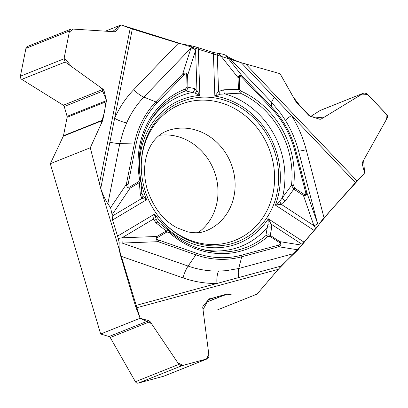 <?xml version="1.0" encoding="UTF-8"?>
<svg xmlns="http://www.w3.org/2000/svg" width="408" height="408" viewBox="0 0 408 408"><rect width="100%" height="100%" fill="white"/><g stroke="black" fill="none" stroke-linecap="round" stroke-linejoin="round"><path stroke-width="0.61" d="M184.095 74.868L157.151 102.903A89.908 80.529 68.2 0 0 136.042 144.259A1.882 0.49 -168.8 0 0 134.339 143.968A91.448 81.911 -111.8 0 1 155.81 101.903L182.748 73.863C185.309 72.451 186.93 72.976 187.614 75.444A1.882 0.311 178 0 0 186.696 75.327C186.497 73.593 185.63 73.44 184.095 74.868A1.882 0.775 -136.1 0 0 182.748 73.863L190.954 48.118A3.856 2.55 -162.3 0 1 195.595 50.413L187.614 75.444L187.935 88.148L186.782 90.081L185.614 90.872A1.882 0.836 -110.7 0 0 185.543 88.949L187.099 87.098A1.882 0.311 -2 0 1 188.017 87.22L194.575 88.582L196.962 90.54L195.595 50.413L196.314 47.068L213.369 52.489L218.907 53.494C222.069 53.912 224.344 54.504 225.731 55.269L228.521 57.11C231.081 58.762 235.329 60.629 241.256 62.71L274.421 97.548A14.112 2.56 -43.6 0 0 271.621 102.383L228.521 57.11M169.238 231.122L169.687 231.509A1.882 0.408 131.8 0 1 169.748 231.535A1.882 0.408 131.8 0 1 169.269 232.626L166.908 231.963A1.882 0.826 -120.8 0 0 166.138 230.979L155.892 222.732L153.393 219.101L121.982 237.813L118.254 238.466L112.562 219.994L112.118 214.72L110.573 207.703L107.865 203.765C105.453 200.195 103.076 195.106 100.73 188.496L109.9 142.178A14.112 3.677 -168.8 0 0 119.784 143.57L107.865 203.765M363.967 92.973L320.484 110.328A2.82 2.53 68.2 0 0 320.117 110.517L363.977 92.968L366.863 93.616L387.269 115.209L387.6 116.479L387.228 118.014L362.437 162.313L362.233 163.919L364.604 173.018L357.02 180.938A14.112 2.56 -43.6 0 0 355.445 182.646L324.054 217.877C320.912 221.427 319.01 224.084 318.352 225.833L303.935 242.082L297.973 249.834L281.117 266.057L257.06 294.097L217.082 310.055L203.046 309.917M275.252 153.811A75.434 67.565 -111.8 0 1 219.83 245.749A75.434 67.565 -111.8 0 1 144.661 189.236A75.434 67.565 -111.8 0 1 166.005 110.894A75.434 67.565 -111.8 0 1 275.252 153.811M100.73 188.496L90.29 147.752L50.312 163.705L100.659 333.999L140.102 318.26L136.134 307.913A14.112 6.242 74.8 0 1 135.354 305.602L281.117 266.057M135.354 305.602L120.727 256.142C119.289 251.114 118.789 246.697 119.228 242.898L122.14 243.061L188.108 266.082A14.112 4.952 -70.8 0 0 183.1 277.904L120.727 256.142M141.943 193.351L142.907 195.458L146.671 199.67L141.907 198.4L140.377 194.764L139.312 182.631A1.882 0.826 -120.8 0 0 138.909 181.504L139.546 179.056L140.622 179.03L140.719 179.938M156.335 219.662A3.856 2.591 -16 0 0 153.393 219.101L154.642 214.037L156.335 219.662L157.738 221.784M112.118 214.72L130.101 188.124C128.03 188.369 126.776 187.124 126.337 184.38A1.882 0.49 11.2 0 1 128.041 184.671C127.719 186.889 128.27 187.665 129.693 186.992A1.882 0.826 59.2 0 1 130.101 188.124L139.424 182.57L140.464 181.361L140.719 180.076M118.254 238.466L119.228 242.898M121.946 237.823L122.186 243.061L121.982 237.813L156.927 236.472A1.882 0.826 59.2 0 1 157.692 237.456C156.417 238.394 156.784 239.277 158.799 240.103A1.882 0.658 109.2 0 1 158.131 241.679L122.186 243.061M140.102 318.26L148.803 320.647L150.103 321.601L178.867 364.364L180.28 365.537L181.749 365.731L207.692 358.688L209.059 356.174L202.715 307.331L203.108 305.918L209.018 299.115L227.011 294.041L257.06 294.097M117.366 236.247L154.642 214.037A77.316 69.253 68.2 0 0 268.337 218.826L267.954 224.364L267.265 227.409A3.856 3.249 -174 0 1 271.713 227.608L270.218 235.365L279.832 241.648A1.882 0.515 -56.8 0 1 279.5 242.587C280.842 243.637 280.536 244.489 278.572 245.147A1.882 0.831 -105.2 0 1 278.679 246.758C281.194 245.264 281.581 243.561 279.832 241.648L301.838 245.157L330.434 210.712L364.604 173.018L363.62 160.196L386.351 119.59L385.999 113.715L367.628 94.416L362.013 94.126L323.192 117.83L310.947 116.708L301.43 107.63L293.301 97.124L280.067 73.695L241.256 62.71L121.099 24.914L112.506 31.625L73.287 29.09L69.304 32.074L64.224 57.732L71.594 66.611L101.398 88.046L106.294 99.827L104.31 112.705L100.674 124.95L90.29 147.752L100.73 188.496L140.102 318.26L151.48 323.641L177.842 362.845L183.024 365.4L206.474 359.04L208.825 354.368L203.006 309.595L208.549 299.65L219.912 295.907L231.979 294.051L257.06 294.097L278.225 269.367L136.134 307.913M169.687 231.509A83.936 75.179 68.2 0 0 204.097 249.936A83.936 75.179 68.2 0 0 265.894 235.559A1.882 0.801 -130.7 0 1 267.561 236.768L269.882 236.303A1.882 0.515 123.2 0 0 270.218 235.365L268.357 234.794L265.894 235.559L267.265 227.409A81.039 72.588 68.2 0 1 202.057 249.4M183.1 277.904A112.593 100.853 -111.8 0 0 216.949 283.463A14.112 5.936 89.1 0 1 218.484 271.07L226.083 270.703L238.726 268.505A14.112 6.242 -105.2 0 0 238.782 277.542M140.592 179.071A83.936 75.179 -111.8 0 1 151.715 118.692A83.936 75.179 -111.8 0 1 185.614 90.872L195.136 93.131L199.874 95.441L198.247 47.812M140.714 179.831L141.775 192.545A3.856 2.412 171.9 0 1 140.377 194.764M142.907 195.458A3.856 2.922 136.1 0 1 141.907 198.4L112.047 216.194M297.973 249.834L278.679 246.758L241.74 256.775A91.448 81.911 -111.8 0 1 195.86 254.847L158.131 241.679C156.111 239.996 155.713 238.257 156.927 236.472L166.877 230.642L169.152 231.066M155.892 222.732A3.856 2.045 -48.2 0 1 158.431 222.498M198.104 232.667A53.627 48.037 68.2 0 0 213.772 169.998A53.627 48.037 68.2 0 0 159.258 135.344M105.427 31.166L121.099 24.914L130.213 28.305A14.112 3.677 -168.8 0 0 132.309 29.014L178.321 43.248L192 45.946L190.964 48.083L143.861 97.109A14.112 5.814 43.9 0 1 133.788 89.597L178.321 43.248M213.369 52.489L214.858 96.069L218.55 91.453L223.742 89.811L238.44 89.342A1.882 0.311 -2 0 1 239.726 89.316L241.409 91.3A1.882 0.612 114.3 0 1 240.297 93.177L238.44 89.342L238.037 77.571C238.96 75.169 240.45 74.776 242.505 76.383A1.882 0.342 136.4 0 1 241.898 77.301C240.261 75.74 239.404 75.822 239.323 77.54A1.882 0.311 178 0 0 238.037 77.571L218.907 53.494M195.136 93.131A3.856 2.744 145.5 0 0 196.962 90.54L199.874 95.441A77.316 69.253 -111.8 0 0 140.52 178.464M132.309 29.014L109.9 142.178M196.314 47.068L192 45.946M195.6 50.378A3.856 2.545 -162.2 0 0 190.964 48.083L190.954 48.118M121.099 24.914L115.78 31.217L114.551 31.758L71.767 28.994L70.916 29.131L69.533 30.937L64.015 58.798L65.229 62.026L103.153 89.311L104.014 90.627L106.488 100.613L102.729 120.431L90.29 147.752M133.788 89.597A112.593 100.853 -111.8 0 0 114.633 118.289A14.112 4.723 -156.1 0 0 126.674 122.859L123.619 130.29L119.784 143.57L134.339 143.968L126.337 184.38L110.573 207.703M315.92 228.781L313.925 225.685L303.43 195.422L293.811 189.139L291.485 185.431A1.882 0.428 6.5 0 1 293.704 185.548L294.51 188.057A1.882 0.515 123.2 0 1 293.811 189.139L285.36 200.869L281.148 204.265L275.349 205.091A77.316 69.253 -111.8 0 0 214.858 96.069L220.386 94.192L240.297 93.177A83.936 75.179 -111.8 0 1 291.485 185.431L279.766 201.221L275.349 205.091L314.247 230.505M285.36 200.869A3.856 1.183 -141.3 0 1 282.336 197.89A81.039 72.588 -111.8 0 0 224.573 93.784A3.856 1 -94.8 0 1 223.742 89.811M220.386 94.192A3.856 0.586 -122.2 0 1 218.55 91.453L217.25 53.3M194.575 88.582A3.856 3.437 108 0 1 192.372 92.427A81.039 72.588 -111.8 0 0 150.598 120.487M241.256 62.71L280.067 73.695L296.198 102.138L309.402 116.005L319.694 119.238L320.933 119.177M303.935 242.082L268.337 218.826L271.045 224.058L302.206 244.418M355.445 182.646L274.421 97.548M313.946 225.716A3.856 1.55 -19.1 0 0 317.45 223.14L318.352 225.833M363.579 93.172L320.933 119.172M305.628 192.153L294.836 150.95A89.908 80.529 68.2 0 0 270.835 107.692A1.882 0.342 -43.6 0 0 271.442 106.774A91.448 81.911 -111.8 0 1 295.851 150.771L306.643 191.974L305.628 192.153C306.102 194.402 305.602 195.131 304.128 194.341A1.882 0.515 -56.8 0 1 303.43 195.422C305.929 195.86 307 194.713 306.643 191.974L317.45 223.14L298.585 151.098A14.112 0.862 165.3 0 0 306.214 149.761L324.054 217.877M306.214 149.761A112.593 100.853 -111.8 0 0 291.521 115.51A14.112 1.214 -31.8 0 0 285.401 120.36L280.714 113.353L271.621 102.383L271.442 106.774L242.505 76.383L225.731 55.269M267.954 224.364A3.856 2.387 -24.1 0 1 271.045 224.058L271.713 227.608M317.439 223.1A3.856 1.555 -19.1 0 1 313.925 225.685L281.148 204.265A3.856 0.556 -114.7 0 1 279.766 201.221M70.89 29.141L27.387 46.502A2.82 2.53 68.2 0 0 25.918 48.348L20.4 76.209A2.82 2.53 68.2 0 0 21.767 79.376L63.281 105.228A2.071 1.856 -111.8 0 1 64.234 106.508L67.08 116.346A1.882 1.683 -111.8 0 1 67.126 117.295L63.475 135.731A1.882 1.683 -111.8 0 1 63.337 136.155L50.312 163.705M320.117 110.517L310.498 116.581M100.659 333.999L109.023 336.524A2.071 1.856 -111.8 0 1 110.231 337.518L135.405 381.715A2.82 2.53 68.2 0 0 138.368 383.087L163.832 376.181A2.82 2.53 68.2 0 0 164.077 376.1L207.682 358.693M301.716 245.386L278.225 269.367M112.562 219.994L146.671 199.67A77.316 69.253 -111.8 0 1 140.689 179.505M158.799 240.103L196.529 253.266A89.908 80.529 68.2 0 0 241.638 255.168A1.882 0.831 74.8 0 1 241.74 256.775L238.726 268.505L293.745 253.582M166.908 231.963L157.692 237.456M241.638 255.168L278.572 245.147M279.5 242.587L269.882 236.303M267.561 236.768A85.751 76.811 -111.8 0 1 169.269 232.626M196.529 253.266A1.882 0.658 109.2 0 1 195.86 254.847L188.108 266.082A101.036 90.499 68.2 0 0 218.484 271.07M166.398 131.167A53.627 48.037 -111.8 0 1 230.887 163.164A53.627 48.037 -111.8 0 1 206.157 230.78C201.134 232.988 194.942 233.34 187.578 231.836L177.087 227.843C163.547 220.733 153.627 208.009 147.324 189.669C139.159 160.385 150.491 137.511 166.398 131.167M141.255 165.847A73.216 65.576 -111.8 0 1 224.349 103.892A73.216 65.576 -111.8 0 1 266.96 210.656A73.216 65.576 -111.8 0 1 164.041 222.941M99.43 183.768L130.213 28.305M187.099 87.098L186.696 75.327M136.042 144.259L128.041 184.671M129.693 186.992L138.909 181.504M139.546 179.056A85.751 76.811 -111.8 0 1 185.543 88.949M157.151 102.903A1.882 0.775 -136.1 0 0 155.81 101.903L143.861 97.109A101.036 90.499 68.2 0 0 126.674 122.859M245.713 64.025L357.02 180.938M294.51 188.057L304.128 194.341M270.835 107.692L241.898 77.301M239.323 77.54L239.726 89.316M241.409 91.3A85.751 76.811 -111.8 0 1 293.704 185.548M294.836 150.95L298.585 151.098A101.036 90.499 68.2 0 0 285.401 120.36M114.444 31.748L115.78 31.217M25.918 48.348L69.533 30.937M20.4 76.209L64.015 58.798M21.767 79.376L65.229 62.026M63.281 105.228L103.153 89.311M64.234 106.508L104.014 90.627M67.08 116.346L106.488 100.613M67.126 117.295L106.519 101.572M63.475 135.731L102.867 120.008M63.337 136.155L102.729 120.431M320.622 119.269L321.229 119.029M109.023 336.524L148.803 320.647M110.231 337.518L150.103 321.601M135.405 381.715L178.867 364.364M138.368 383.087L181.983 365.68M163.832 376.181L207.448 358.77M209.416 298.799L209.732 298.671M206.361 302.17L226.588 294.097M206.213 302.343L227.011 294.041M204.097 249.936C191.485 246.784 180.035 240.649 169.743 231.53L169.223 231.117M141.775 192.545L141.989 193.489M169.31 231.173L157.702 221.743M140.719 179.964L140.622 179.036C136.915 156.672 140.612 136.558 151.715 118.692"/></g></svg>
